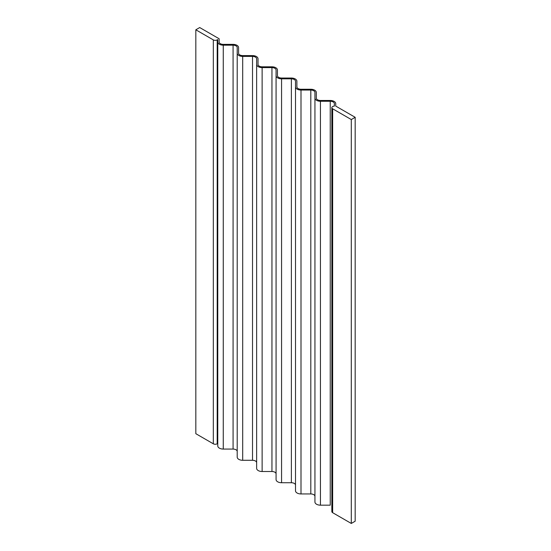 <?xml version="1.0" encoding="UTF-8"?>
<svg xmlns="http://www.w3.org/2000/svg" width="551" height="551" viewBox="0 0 551 551"><rect width="100%" height="100%" fill="white"/><g stroke="black" fill="none" stroke-linecap="round" stroke-linejoin="round"><path stroke-width="0.83" d="M217.204 39.892L217.204 443.796A2.748 1.584 180 0 1 213.313 443.796L195.825 433.692L195.825 29.795L213.313 39.892A2.748 1.584 0 0 0 217.204 39.892L217.769 39.562L217.769 445.904A5.496 3.175 180 0 0 223.265 449.072L233.08 449.072L233.08 45.175A4.126 2.383 180 0 1 237.205 47.551L237.205 457.116A5.496 3.175 180 0 0 242.702 460.292L252.516 460.292L252.516 56.395A4.126 2.383 180 0 1 256.635 58.771L256.635 468.336A5.496 3.175 180 0 0 262.131 471.511L271.946 471.511L271.946 67.608A4.126 2.383 180 0 1 276.072 69.991L276.072 479.556A5.496 3.175 180 0 0 281.568 482.731L291.383 482.731L291.383 78.827A4.126 2.383 180 0 1 295.501 81.211L295.501 490.776A5.496 3.175 180 0 0 300.998 493.951L310.812 493.951L310.812 90.047A4.126 2.383 180 0 1 314.938 92.43L314.938 501.995A5.496 3.175 180 0 0 320.434 505.171L330.242 505.171L330.242 101.267A4.126 2.383 180 0 1 334.367 103.65L334.367 106.088A2.748 1.584 0 0 0 331.847 107.665A2.748 1.584 0 0 0 332.652 108.788L351.29 119.546L355.175 117.308L335.738 106.088L335.738 103.65L335.738 106.088M217.204 443.796L217.769 443.465M237.205 451.455A4.126 2.383 0 0 0 233.08 449.072M256.635 462.675A4.126 2.383 0 0 0 252.516 460.292M276.072 473.894A4.126 2.383 0 0 0 271.946 471.511M295.501 485.114A4.126 2.383 0 0 0 291.383 482.731M314.938 496.334A4.126 2.383 0 0 0 310.812 493.951M332.652 108.788L332.652 512.692A2.748 1.584 180 0 1 331.847 511.569L331.847 107.665M332.652 512.692L351.29 523.45L355.175 521.205L355.175 117.308M238.576 47.551L238.576 53.22L238.576 47.551A5.496 3.175 0 0 0 233.08 44.376L223.265 44.376A4.126 2.383 180 0 1 219.146 42L219.146 38.77L199.71 27.55L195.825 29.795M258.013 58.771L258.013 64.439L258.013 58.771A5.496 3.175 0 0 0 252.516 55.596L242.702 55.596A4.126 2.383 180 0 1 238.576 53.22M277.442 69.991L277.442 75.659L277.442 69.991A5.496 3.175 0 0 0 271.946 66.816L262.131 66.816A4.126 2.383 180 0 1 258.013 64.439M296.879 81.211L296.879 86.879L296.879 81.211A5.496 3.175 0 0 0 291.383 78.035L281.568 78.035A4.126 2.383 180 0 1 277.442 75.659M335.738 103.65A5.496 3.175 0 0 0 330.242 100.475L320.434 100.475A4.126 2.383 180 0 1 316.308 98.099L316.308 92.43A5.496 3.175 0 0 0 310.812 89.255L300.998 89.255A4.126 2.383 180 0 1 296.879 86.879M351.29 523.45L351.29 119.546M334.367 106.088L334.367 103.65M314.938 98.099A5.496 3.175 0 0 0 320.434 101.267L330.242 101.267M295.501 86.879A5.496 3.175 0 0 0 300.998 90.047L310.812 90.047M276.072 75.659A5.496 3.175 0 0 0 281.568 78.827L291.383 78.827M256.635 64.439A5.496 3.175 0 0 0 262.131 67.608L271.946 67.608M237.205 53.22A5.496 3.175 0 0 0 242.702 56.395L252.516 56.395M217.769 42A5.496 3.175 0 0 0 223.265 45.175L233.08 45.175M213.313 39.892L213.313 443.796M320.434 101.267L320.434 505.171M300.998 90.047L300.998 493.951M281.568 78.827L281.568 482.731M262.131 67.608L262.131 471.511M242.702 56.395L242.702 460.292M223.265 45.175L223.265 449.072"/></g></svg>
